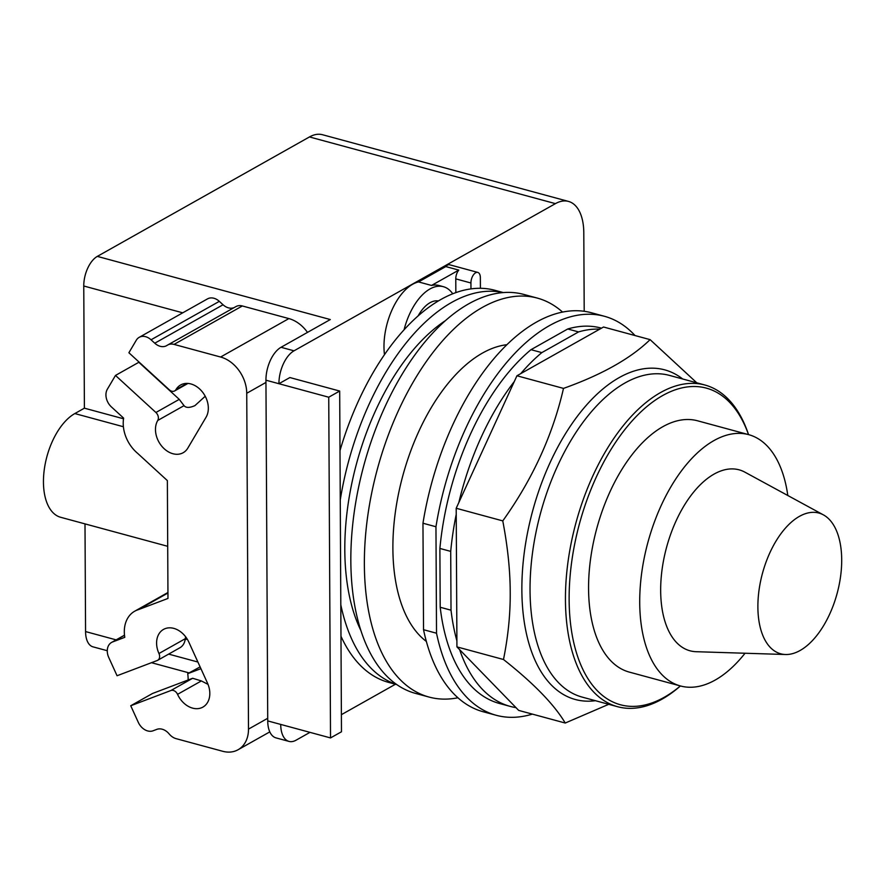 <?xml version="1.0" encoding="UTF-8"?>
<svg xmlns="http://www.w3.org/2000/svg" width="886" height="886" viewBox="0 0 886 886"><rect width="100%" height="100%" fill="white"/><g stroke="black" fill="none" stroke-linecap="round" stroke-linejoin="round"><path stroke-width="1.33" d="M841.7 559.819A72.918 38.663 -74.8 0 1 785.528 654.51A72.918 38.663 -74.8 0 1 757.884 607.021A72.918 38.663 -74.8 0 1 780.045 534.934A72.918 38.663 -74.8 0 1 823.393 514.866A72.918 38.663 -74.8 0 1 841.7 559.819M785.528 654.51L696.208 651.708A93.75 49.705 -74.8 0 1 660.668 590.652A93.75 49.705 -74.8 0 1 689.164 497.976A93.75 49.705 -74.8 0 1 744.893 472.16L823.393 514.866M745.048 653.237A130.209 69.042 -74.8 0 1 680.481 685.974A130.209 69.042 -74.8 0 1 639.714 602.447A130.209 69.042 -74.8 0 1 748.626 434.638A130.209 69.042 -74.8 0 1 787.809 495.507M680.481 685.974L629.337 672.109A130.209 69.042 -74.8 0 1 588.57 588.581A130.209 69.042 -74.8 0 1 697.481 420.772L748.626 434.638M680.37 685.952A164.021 86.961 -74.8 0 1 569.133 599.523A164.021 86.961 -74.8 0 1 642.239 410.628A164.021 86.961 -74.8 0 1 748.526 434.605M680.404 685.963A166.668 88.367 -74.8 0 1 617.631 706.718A166.668 88.367 -74.8 0 1 565.445 599.789A166.668 88.367 -74.8 0 1 704.857 385A166.668 88.367 -74.8 0 1 748.548 434.616M608.737 704.304L565.246 723.031C554.16 704.425 533.571 683.25 503.492 659.505C508.165 636.314 510.402 613.854 510.214 592.114C510.17 570.418 507.689 546.684 502.772 520.89C532.508 479.304 552.753 435.137 563.496 388.4C601.86 374.723 630.732 358.465 650.102 339.637L696.784 382.807M650.102 339.637L603.543 327.012L520.713 373.648L516.937 375.775L563.496 388.4M516.937 375.775L456.201 508.265L502.772 520.89M456.201 508.265L456.932 646.88L503.492 659.505M456.932 646.88L518.687 710.406L565.246 723.031M458.848 502.495A194.466 103.108 -74.8 0 1 514.29 381.556M450.708 551.38L451.018 610.188L440.198 607.253L439.888 548.445L450.708 551.38A194.466 103.108 -74.8 0 1 456.235 514.312M456.899 640.833A194.466 103.108 -74.8 0 1 451.018 610.188M515.995 707.637A194.466 103.108 -74.8 0 1 510.225 706.397A194.466 103.108 -74.8 0 1 459.624 649.648M578.569 331.918L541.822 352.617L530.991 349.682L567.738 328.983L578.569 331.918A194.466 103.108 -74.8 0 1 599.767 329.138M520.713 373.648A194.466 103.108 -74.8 0 1 541.822 352.617M439.888 548.445A194.466 103.108 -74.8 0 1 530.991 349.682M510.225 706.397L499.405 703.462A194.466 103.108 -74.8 0 1 440.198 607.253M567.738 328.983A194.466 103.108 -74.8 0 1 601.184 328.075L601.494 328.163M435.956 526.749L436.521 633.224L423.53 629.702L422.965 523.227L435.956 526.749A206.704 109.598 -74.8 0 1 604.385 316.269A206.704 109.598 -74.8 0 1 635.029 335.55M532.386 714.116A206.704 109.598 -74.8 0 1 496.193 715.279A206.704 109.598 -74.8 0 1 436.521 633.224M496.193 715.279L483.202 711.757A206.704 109.598 -74.8 0 1 423.53 629.702M422.965 523.227A206.704 109.598 -74.8 0 1 591.394 312.747L604.385 316.269M205.22 396.263L194.92 405.622C189.593 407.97 185.96 407.981 184.033 405.655L179.26 399.353L138.836 362.285L115.49 375.431L155.914 412.499A5.958 4.474 -119.4 0 1 157.741 420.462A21.164 15.915 60.6 0 0 161.341 445.658A21.164 15.915 60.6 0 0 183.18 452.713A21.164 15.915 60.6 0 0 187.843 448.061L206.061 417.228A21.164 15.915 60.6 0 0 202.462 392.022A21.164 15.915 60.6 0 0 180.622 384.978A21.164 15.915 60.6 0 0 175.96 389.618A5.958 4.474 -119.4 0 1 174.642 390.925A5.958 4.474 -119.4 0 1 169.315 389.818L128.891 352.75L136.278 340.235A13.235 9.945 60.6 0 1 139.202 337.333A13.235 9.945 60.6 0 1 151.041 339.792L154.773 343.203A13.235 9.945 -119.4 0 0 166.612 345.662A13.235 9.945 -119.4 0 0 167.122 345.352A13.235 9.945 60.6 0 1 167.62 345.042A13.235 9.945 60.6 0 1 174.055 344.399L220.603 357.025A31.752 23.867 60.6 0 1 246.74 393.273L248.49 729.112A31.752 23.867 60.6 0 1 238.09 749.733A31.752 23.867 60.6 0 1 222.663 751.273L176.115 738.658A13.235 9.945 60.6 0 1 169.16 733.94A13.235 9.945 -119.4 0 0 156.789 729.377L153.09 730.784A13.235 9.945 60.6 0 1 138.282 722.323L130.74 705.754L152.514 693.483L192.672 678.266L170.887 690.526L130.74 705.754M184.443 406.12L184.033 405.655L157.741 420.462M187.134 638.972L185.052 639.77M185.661 636.835L185.252 638.717C184.842 642.549 183.28 645.44 180.556 647.378L157.675 660.303A5.958 4.474 -119.4 0 0 158.959 653.514A21.164 15.915 60.6 0 1 163.522 629.403A21.164 15.915 60.6 0 1 188.862 642.184L207.446 683.006A21.164 15.915 60.6 0 1 202.883 707.117A21.164 15.915 60.6 0 1 177.554 694.336A5.958 4.474 -119.4 0 0 170.887 690.526M188.153 679.972A33.734 22.106 69.2 0 0 187.721 673.659L200.923 668.664M208.033 684.38L201.366 680.935L192.672 678.266M124.483 635.173L111.603 642.416A13.235 9.945 60.6 0 0 108.757 657.49L117.063 675.741L157.221 660.513A5.958 4.474 -119.4 0 0 157.675 660.303M167.62 345.042L235.909 306.6A13.235 9.945 60.6 0 1 242.332 305.958L288.88 318.583A31.752 23.867 60.6 0 1 307.497 332.394M139.202 337.333L207.479 298.892A13.235 9.945 60.6 0 1 219.329 301.351L223.05 304.762A13.235 9.945 -119.4 0 0 234.148 307.586M167.952 593.022L138.449 609.623L167.975 598.438L167.365 480.6L137.629 453.344A31.752 23.867 60.6 0 1 123.63 418.126L111.403 406.918A13.235 9.945 60.6 0 1 107.35 389.22L115.49 375.431M111.603 642.416A13.235 9.945 60.6 0 1 112.633 641.94L124.782 637.333A31.752 23.867 60.6 0 1 134.705 611.207A31.752 23.867 60.6 0 1 138.449 609.623M187.721 673.659L200.114 666.892M328.739 397.216L330.522 737.927L341.475 731.77L339.681 391.047L328.739 397.216L278.935 383.716A26.458 14.032 -74.8 0 1 294.019 350.812L555.422 203.636A48.952 25.949 -74.8 0 1 568.469 201.41L322.504 134.727A48.952 25.949 105.2 0 0 309.469 136.942L97.327 256.386A23.811 12.625 105.2 0 0 83.76 286.001L84.403 408.169L74.823 413.563A55.032 29.183 105.2 0 0 44.3 469.414A55.032 29.183 105.2 0 0 60.68 517.291L167.709 546.308M84.403 408.169L123.531 418.779M85.001 523.892L85.565 631.574A23.811 12.625 105.2 0 0 93.019 646.858L107.272 650.712M97.327 256.386L330.301 319.547L281.028 347.29A26.458 14.032 105.2 0 0 265.944 380.194L267.727 720.905A26.458 14.032 105.2 0 0 276.011 737.883L289.002 741.405A26.458 14.032 -74.8 0 1 280.718 724.427L330.522 737.927M568.469 201.41A48.952 25.949 -74.8 0 1 583.796 232.819L584.206 311.274M395.444 684.247L341.376 714.681M309.978 732.357L296.057 740.198A26.458 14.032 -74.8 0 1 289.002 741.405M265.944 380.194L278.935 383.716L289.888 377.547L339.681 391.047M384.469 354.621A50.269 26.658 -74.8 0 1 412.632 284.273A50.269 26.658 -74.8 0 1 418.535 281.925L431.526 285.447A50.269 26.658 -74.8 0 1 439.024 285.514L443.354 286.687A50.269 26.658 105.2 0 0 429.954 288.969A50.269 26.658 105.2 0 0 404.071 329.769M452.724 293.787A50.269 26.658 105.2 0 0 443.354 286.687M455.847 292.613L455.781 278.88A8.207 4.352 -74.8 0 1 458.793 270.097L431.526 285.447M458.793 270.097L445.802 266.575A8.207 4.352 -74.8 0 1 449.645 264.781L477.787 272.412A8.207 4.352 -74.8 0 1 480.356 277.672L480.411 288.293A203.127 107.704 105.2 0 0 470.964 288.891L470.931 282.988A8.207 4.352 -74.8 0 1 477.787 272.412M418.535 281.925L445.802 266.575M438.337 300.963A34.399 18.241 105.2 0 0 430.031 302.713A34.399 18.241 105.2 0 0 418.092 315.914M426.354 641.431A157.099 83.295 -74.8 0 1 392.886 548.412A157.099 83.295 -74.8 0 1 506.803 344.72M457.94 697.769A206.704 109.598 -74.8 0 1 429.079 697.072A206.704 109.598 -74.8 0 1 364.367 564.471A206.704 109.598 -74.8 0 1 537.259 298.073A206.704 109.598 -74.8 0 1 562.521 312.049M503.193 292.546L494.953 290.309A203.127 107.704 105.2 0 0 480.411 288.293M470.964 288.891A203.127 107.704 105.2 0 0 440.818 299.523A203.127 107.704 105.2 0 0 340.002 450.564M340.966 636.237A203.127 107.704 105.2 0 0 388.644 682.397L396.884 684.634M429.079 697.072L415.545 693.406A206.704 109.598 -74.8 0 1 350.834 560.794A206.704 109.598 -74.8 0 1 523.726 294.407L537.259 298.073M502.982 292.557A203.127 107.704 105.2 0 0 451.616 302.447A203.127 107.704 105.2 0 0 340.257 499.97M340.8 604.784A203.127 107.704 105.2 0 0 396.706 684.513M444.96 320.942A187.5 99.42 105.2 0 0 360.967 630.71M617.631 706.718L582.213 697.116A166.668 88.367 -74.8 0 1 530.038 590.187A166.668 88.367 -74.8 0 1 625.029 382.951A166.668 88.367 -74.8 0 1 669.451 375.398L704.857 385M682.674 378.975A170.765 90.538 105.2 0 0 619.192 377.602A170.765 90.538 105.2 0 0 521.865 589.943A170.765 90.538 105.2 0 0 595.436 700.693M201.366 680.935L177.554 694.336M185.252 638.717L158.959 653.514M179.26 399.353L155.914 412.499M187.012 383.394L175.96 389.618M288.88 318.583L220.603 357.025M242.332 305.958L174.055 344.399M223.05 304.762L154.773 343.203M219.329 301.351L151.041 339.792M124.494 635.262L112.633 641.94M267.716 718.291L248.49 729.112M265.955 382.442L246.74 393.273M123.398 426.731L74.823 413.563M182.726 312.824L83.76 286.001M197.899 662.03L168.672 654.112M116.144 639.869L85.565 631.574M280.718 724.427L267.727 720.905M294.019 350.812L281.028 347.29M555.422 203.636L309.469 136.942M455.781 278.88L470.931 282.988M187.943 383.439L174.642 390.925M167.941 592.49L134.705 611.207M269.809 731.88L238.09 749.733M189.083 672.895L151.462 662.695"/></g></svg>
